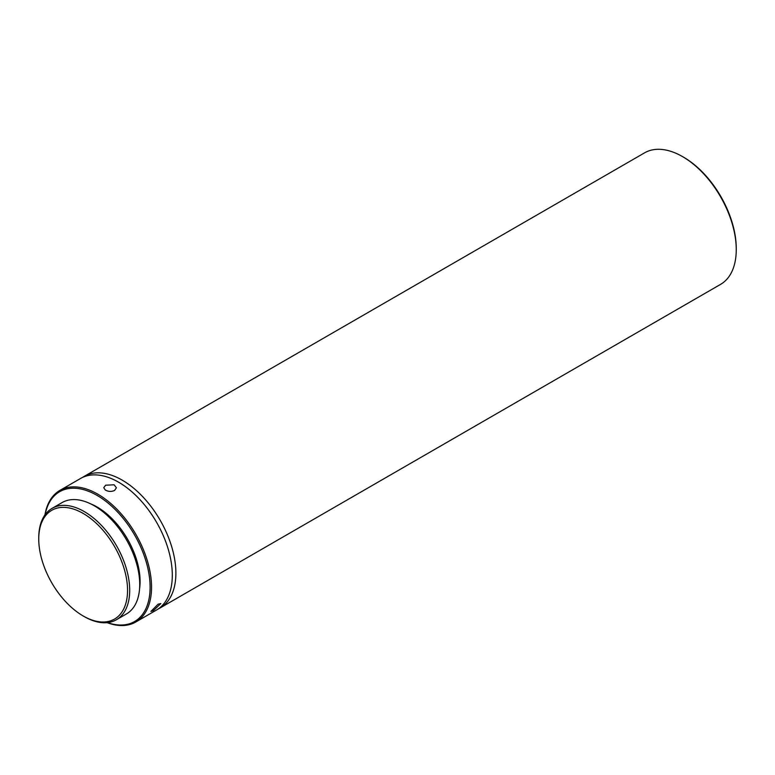 <?xml version="1.0" encoding="UTF-8"?>
<svg xmlns="http://www.w3.org/2000/svg" width="775" height="775" viewBox="0 0 775 775"><rect width="100%" height="100%" fill="white"/><g stroke="black" fill="none" stroke-linecap="round" stroke-linejoin="round"><path stroke-width="1.16" d="M158.042 604.219L150.922 611.436L153.498 610.506L160.832 603.56L158.042 604.219M107.105 622.654A75.96 43.855 -120 0 0 135.809 621.986A75.96 43.855 -120 0 0 147.453 561.119A75.96 43.855 -120 0 0 97.834 494.188A75.96 43.855 -120 0 0 59.849 490.43A75.96 43.855 -120 0 0 44.931 514.949M59.849 490.43L80.619 478.437A75.96 43.855 60 0 1 118.594 482.195A75.96 43.855 60 0 1 168.214 549.136A75.96 43.855 60 0 1 156.579 609.993L135.809 621.986M114.574 490.468L116.424 487.785L114.099 484.792L105.623 485.218L103.763 487.688L105.197 489.936C108.18 491.699 111.309 491.883 114.574 490.468M107.473 622.616A74.942 43.264 -120 0 0 149.846 581.056A74.942 43.264 -120 0 0 97.117 495.428A74.942 43.264 -120 0 0 45.144 514.648M139.568 588.777A60.76 35.078 -120 0 0 97.117 507.005A60.76 35.078 -120 0 0 90.491 503.779M82.45 477.478A75.96 43.855 60 0 1 84.204 476.373A75.96 43.855 60 0 1 122.179 480.132A75.96 43.855 60 0 1 171.798 547.063A75.96 43.855 60 0 1 160.154 607.929A75.96 43.855 60 0 1 158.323 608.888M84.204 476.373L644.567 152.849A75.96 43.855 60 0 1 682.542 156.608L682.542 156.608A75.96 43.855 60 0 1 736.25 249.637A75.96 43.855 60 0 1 720.518 284.406L160.154 607.929M84.223 616.571L83.148 615.951L84.223 616.571A64.306 37.132 -120 0 0 116.376 619.758A64.306 37.132 -120 0 0 126.238 568.22A64.306 37.132 -120 0 0 84.223 511.558A64.306 37.132 -120 0 0 52.07 508.371A64.306 37.132 -120 0 0 38.75 537.811L38.75 539.051A62.794 36.251 -120 0 0 83.148 615.951A62.794 36.251 -120 0 0 127.546 590.317A62.794 36.251 -120 0 0 83.148 513.418A62.794 36.251 -120 0 0 38.75 539.051M116.376 619.758L126.402 613.965A64.306 37.132 -120 0 0 136.264 562.437A64.306 37.132 -120 0 0 94.25 505.765A64.306 37.132 -120 0 0 62.097 502.578L52.07 508.371M682.542 156.608L683.618 157.228A74.439 42.974 60 0 1 736.25 248.397L736.25 249.637"/></g></svg>
